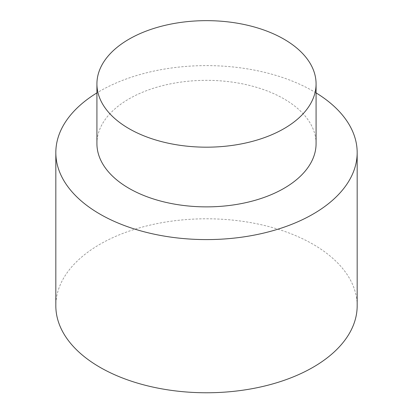 <?xml version="1.0" encoding="UTF-8"?>
<svg xmlns="http://www.w3.org/2000/svg" width="413" height="413" viewBox="0 0 413 413"><rect width="100%" height="100%" fill="white"/><g stroke="black" fill="none" stroke-linecap="round" stroke-linejoin="round"><path stroke-width="0.31" stroke-dasharray="2.06 1.55" d="M316.079 143.61A109.579 63.266 0 0 0 206.5 80.344A109.579 63.266 0 0 0 96.921 143.61M316.079 92.894A150.673 86.988 0 0 0 96.921 92.894M357.173 305.78A150.673 86.988 0 0 0 206.5 218.787A150.673 86.988 0 0 0 55.827 305.78"/><path stroke-width="0.62" d="M96.921 83.916L96.921 143.61A109.579 63.266 0 0 0 129.016 188.343A109.579 63.266 0 0 0 248.435 202.06A109.579 63.266 0 0 0 316.079 143.61L316.079 83.916A109.579 63.266 180 0 1 248.435 142.366A109.579 63.266 180 0 1 129.016 128.649A109.579 63.266 180 0 1 96.921 83.916A109.579 63.266 180 0 1 206.5 20.65A109.579 63.266 180 0 1 316.079 83.916M96.921 92.894A150.673 86.988 0 0 0 55.827 152.598A150.673 86.988 0 0 0 99.956 214.11A150.673 86.988 0 0 0 264.16 232.968A150.673 86.988 0 0 0 357.173 152.598A150.673 86.988 0 0 0 316.079 92.894M55.827 152.598L55.827 305.78A150.673 86.988 0 0 0 99.956 367.291A150.673 86.988 0 0 0 264.16 386.145A150.673 86.988 0 0 0 357.173 305.78L357.173 152.598"/></g></svg>
